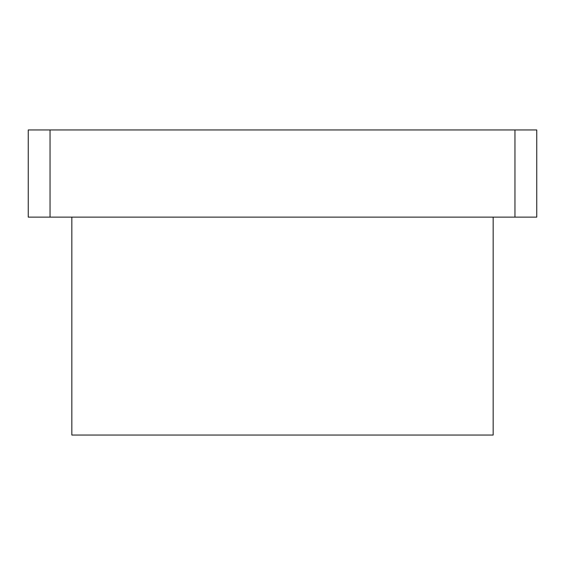 <?xml version="1.0" encoding="UTF-8"?>
<svg xmlns="http://www.w3.org/2000/svg" width="565" height="565" viewBox="0 0 565 565"><rect width="100%" height="100%" fill="white"/><g stroke="black" fill="none" stroke-linecap="round" stroke-linejoin="round"><path stroke-width="0.85" d="M28.25 129.95L536.75 129.95L536.75 217.122L28.25 217.122L50.045 217.122L50.045 129.95L28.25 129.95L28.25 217.122L28.25 129.95M427.783 435.05L71.833 435.05L493.167 435.05L493.167 217.122M536.75 129.95L514.955 129.95L514.955 217.122L536.75 217.122L536.75 129.95M514.955 129.95L50.045 129.95L50.045 217.122L514.955 217.122L514.955 129.95M71.833 435.05L71.833 217.122L71.833 435.05"/></g></svg>
